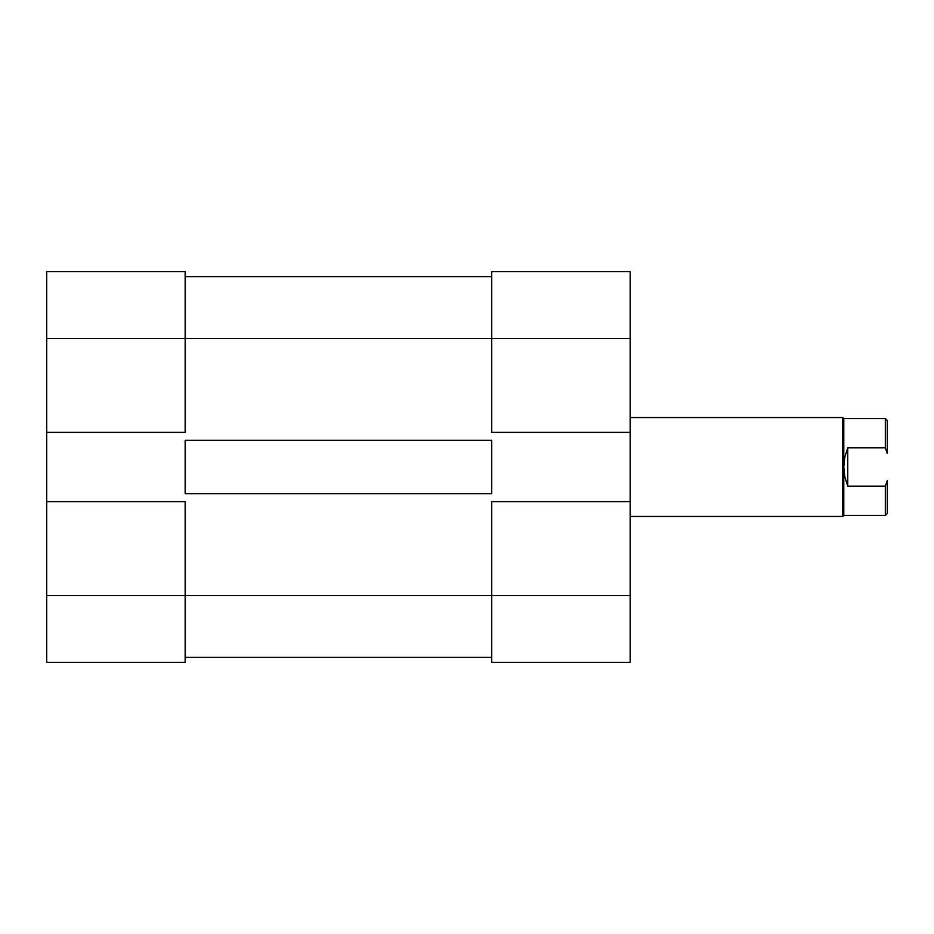 <?xml version="1.0" encoding="UTF-8"?>
<svg xmlns="http://www.w3.org/2000/svg" width="934" height="934" viewBox="0 0 934 934"><rect width="100%" height="100%" fill="white"/><g stroke="black" fill="none" stroke-linecap="round" stroke-linejoin="round"><path stroke-width="1.4" d="M185.154 501.616L46.7 501.616L46.7 595.565L185.154 595.565L185.154 501.616L46.7 501.616L46.7 662.311L185.154 662.311L185.154 501.616M185.154 271.689L46.7 271.689L46.7 501.616L46.7 432.384L185.154 432.384L185.154 271.689L46.7 271.689L46.7 432.384L185.154 432.384L185.154 338.435L46.7 338.435L185.154 338.435L185.154 271.689M185.154 662.311L46.7 662.311L46.7 595.565L491.728 595.565L185.154 595.565L185.154 662.311M185.154 440.299L491.728 440.299L491.728 493.701L185.154 493.701L185.154 440.299L491.728 440.299L491.728 493.701L185.154 493.701L185.154 440.299M491.728 338.435L185.154 338.435L491.728 338.435L491.728 432.384L630.17 432.384L630.17 338.435L491.728 338.435L491.728 432.384L630.17 432.384L630.17 271.689L491.728 271.689L491.728 338.435L630.17 338.435L630.17 271.689L491.728 271.689L491.728 338.435M491.728 657.373L185.154 657.373L491.728 657.373M491.728 276.627L185.154 276.627L491.728 276.627M491.728 662.311L630.17 662.311L630.17 432.384L630.17 501.616L491.728 501.616L491.728 662.311L630.17 662.311L630.17 501.616L491.728 501.616L491.728 595.565L630.17 595.565L491.728 595.565L491.728 662.311M887.3 420.522L887.3 453.585L885.327 447.818L847.745 447.818L844.791 457.205L843.787 467L843.787 515.463L842.795 516.444L630.17 516.444L842.795 516.444L843.787 515.463L843.787 467L844.791 476.795L847.745 486.182L885.327 486.182L887.3 480.415L887.3 513.478L887.3 480.415L885.327 486.182L885.327 515.463L887.3 513.478L885.327 515.463L885.327 486.182L847.745 486.182L844.791 476.795L843.787 467L843.787 418.537L842.795 417.556L630.17 417.556L842.795 417.556L842.795 516.444L842.795 417.556L843.787 418.537L885.327 418.537L843.787 418.537L843.787 467L844.791 457.205L847.745 447.818L847.745 486.182L847.745 447.818L885.327 447.818L887.3 453.585L887.3 420.522L885.327 418.537L885.327 447.818L885.327 418.537M843.787 515.463L885.327 515.463"/></g></svg>
